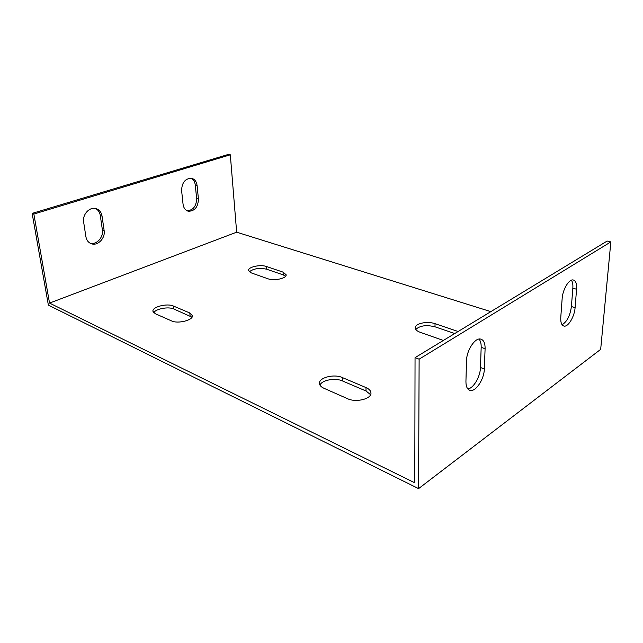 <?xml version="1.0" encoding="UTF-8"?>
<svg xmlns="http://www.w3.org/2000/svg" width="643" height="643" viewBox="0 0 643 643"><rect width="100%" height="100%" fill="white"/><g stroke="black" fill="none" stroke-linecap="round" stroke-linejoin="round"><path stroke-width="0.96" d="M236.656 232.187L230.315 154.802L228.482 154.384L32.15 213.396L48.37 305.112L418.577 488.616L600.675 349.358L610.85 241.905L607.145 241.053L415.048 357.637L414.783 482.813L49.535 303.086L236.656 232.187L490.858 311.63M562.07 324.755C566.989 321.797 570.1 315.737 571.402 306.558L572.841 288.209C573.098 284.576 572.616 281.907 571.386 280.203M467.839 388.943C473.457 388.42 480.329 376.669 480.466 367.523L481.173 347.349C481.277 343.595 480.554 340.838 479.003 339.07M155.276 313.72L152.946 311.316C151.933 306.944 167.172 303.054 173.385 306.028L189.781 312.972L192.394 315.625C193.471 320.093 177.95 324.104 171.593 320.929L155.276 313.72M251.333 272.921L248.552 270.486C247.893 266.998 260.455 264.233 266.451 266.499L283.073 272.134L286.143 274.786C286.826 278.347 274.071 281.168 267.938 278.765L251.333 272.921M443.357 340.46L420.176 332.31C416.994 331.129 415.354 329.634 415.265 327.842C414.904 323.469 427.41 320.881 435.038 323.686L458.105 331.507M323.855 388.227C321.082 386.949 319.619 385.35 319.475 383.429C318.743 377.61 334.055 373.712 342.277 377.529L365.98 387.568C369.146 388.967 370.81 390.759 370.947 392.945C371.646 398.893 356.037 402.815 347.606 398.724L323.855 388.227M192.008 317.176L173.723 308.945C168.442 306.446 155.759 308.801 153.709 312.715M285.613 276.217L283.241 274.899L266.644 269.216C259.418 267.681 253.639 268.541 249.291 271.804M454.73 333.556L434.998 326.805C426.397 324.715 419.992 325.583 415.772 329.409M370.577 394.689L366.052 391.008L342.389 380.913C335.188 377.594 321.878 380.045 319.973 385.109M418.577 488.616L419.123 359.172L610.85 241.905M575.099 307.627C574.553 316.436 568.299 327.014 564.104 326.097C561.628 325.503 560.519 322.569 560.776 317.296L562.151 298.601C562.641 289.72 568.846 279.142 573.042 279.938C575.71 280.525 576.892 283.627 576.57 289.229L575.099 307.627L571.402 306.558M484.34 368.929C484.219 379.137 475.772 392.037 470.146 390.397C467.316 389.594 465.918 386.58 465.934 381.363L466.513 360.779C466.545 350.475 474.912 337.623 480.522 339.054C483.649 339.842 485.168 343.065 485.095 348.699L484.34 368.929L480.466 367.523M230.315 154.802L33.854 214.039L32.15 213.396M49.535 303.086L33.854 214.039M198.43 199.073C198.084 207.046 194.749 211.105 188.431 211.25C185.409 210.43 183.617 208.083 183.054 204.209L181.607 190.561C181.873 182.652 185.128 178.553 191.357 178.248C194.62 179.027 196.533 181.479 197.104 185.594L198.43 199.073L196.629 198.55L195.295 185.096C194.877 181.728 193.43 179.421 190.955 178.191M104.134 230.58C105.476 237.958 98.049 245.964 91.716 243.858C88.533 242.821 86.588 240.426 85.889 236.672L83.638 222.02C82.248 214.682 89.417 206.741 95.703 208.541C99.207 209.546 101.321 212.069 102.044 216.104L104.134 230.58L102.39 229.937L100.292 215.501C99.745 212.198 98.146 209.867 95.51 208.493M187.065 210.775C193.181 210.293 196.372 206.218 196.629 198.55M90.221 243.255C96.53 245.112 103.7 237.195 102.39 229.937M415.048 357.637L419.123 359.172M576.57 289.229L572.841 288.209M197.104 185.594L195.295 185.096M485.095 348.699L481.173 347.349M102.044 216.104L100.292 215.501M173.723 308.945L173.385 306.028M190.103 315.938L189.781 312.972M266.644 269.216L266.451 266.499M283.241 274.899L283.073 272.134M434.998 326.805L435.038 323.686M342.389 380.913L342.277 377.529M366.052 391.008L365.98 387.568M564.104 326.097L563.316 325.856M188.431 211.25L187.459 210.952M470.146 390.397L469.028 389.963M91.716 243.858L90.438 243.367"/></g></svg>
